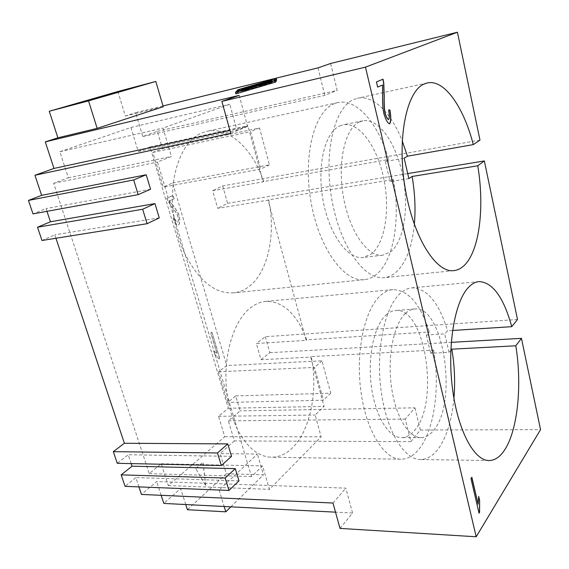<?xml version="1.0" encoding="UTF-8"?>
<svg xmlns="http://www.w3.org/2000/svg" width="569" height="569" viewBox="0 0 569 569"><rect width="100%" height="100%" fill="white"/><g stroke="black" fill="none" stroke-linecap="round" stroke-linejoin="round"><path stroke-width="0.43" stroke-dasharray="2.85 2.13" d="M450.819 350.312L449.005 352.346L430.662 353.285L433.585 350.127L311.264 356.592L312.438 363.563C317.146 395.683 309.223 431.522 292.459 447.831C286.015 454.169 278.924 457.298 271.178 457.234C258.063 456.623 246.775 447.22 237.309 429.026L227.394 395.853C221.54 358.612 233.482 318.633 252.287 306.492C256.647 303.49 261.15 301.79 265.78 301.385C281.797 301.193 294.657 311.99 304.351 333.768L306.727 339.842L429.311 331.969L426.345 335.02L444.738 333.868L447.611 330.788L452.561 330.475M433.585 350.127C440.2 386.628 434.488 429.844 419.147 448.92C413.677 455.819 407.553 459.247 400.775 459.204C383.563 459.169 365.433 429.431 360.632 389.189C355.703 348.989 365.362 307.886 381.166 294.884C384.936 291.705 388.847 289.941 392.894 289.6C408.393 290.062 420.534 304.187 429.311 331.969M405.448 313.419C408.371 310.71 411.43 309.244 414.616 309.01C443.571 305.219 458.216 402.091 433.621 430.349C429.78 435.178 425.52 437.604 420.84 437.625C408.215 437.732 394.986 415.391 391.252 385.249C387.432 355.148 394.004 323.839 405.448 313.419M386.102 314.906C389.111 312.225 392.247 310.766 395.519 310.525C425.235 306.677 439.937 402.475 414.581 430.406C410.619 435.178 406.245 437.575 401.444 437.597C388.492 437.696 375.021 415.64 371.301 385.889C367.496 356.173 374.331 325.233 386.102 314.906M453.927 398.25C451.914 420.242 446.651 437.184 438.13 449.083C432.831 456.061 426.871 459.539 420.263 459.503C403.485 459.482 385.675 429.36 380.846 388.577C375.889 347.851 385.192 306.236 400.562 293.142C404.232 289.934 408.037 288.163 411.977 287.829C427.091 288.355 438.969 302.68 447.611 330.788M408.869 178.588L390.085 181.632L393.435 179.505L268.746 199.804L270.005 207.23C275.04 241.242 265.965 275.702 247.031 287.978C242.828 290.759 238.304 292.388 233.461 292.871C215.068 293.881 198.922 280.958 185.025 254.094L174.05 217.379C167.691 177.549 181.554 139.789 202.863 132.556L207.095 131.283C227.323 126.709 249.485 146.02 261.164 174.662L263.781 181.497L388.727 159.498L385.327 161.496L404.154 158.196M393.435 179.505C400.64 218.951 393.826 260.709 376.173 274.628C372.531 277.565 368.577 279.244 364.316 279.671C344.181 282.238 319.252 248.745 311.094 202.486C302.736 156.276 314.195 111.474 334.053 103.786L337.787 102.598C357.119 98.181 378.541 124.284 388.727 159.498M359.338 122.008L362.844 120.82C378.684 117.747 396.166 143.16 402.61 174.996C409.196 206.796 404.289 241.085 390.619 251.861L382.681 255.225C367.851 257.273 349.658 231.889 343.491 197.23C337.161 162.613 344.914 128.459 359.338 122.008M339.544 126.041L343.135 124.846C359.359 121.688 377.19 146.674 383.677 178.111C390.32 209.513 385.163 243.44 371.123 254.144L362.979 257.501C347.78 259.585 329.259 234.599 323.071 200.423C316.72 166.297 324.757 132.527 339.544 126.041M414.339 224.478C412.112 247.259 405.875 263.305 395.619 272.622C392.077 275.574 388.229 277.259 384.068 277.672C364.416 280.204 339.921 246.178 331.784 199.25C323.441 152.364 334.515 107.05 353.904 99.44L357.545 98.259C373.506 94.674 391.273 113.06 402.219 140.849M244.186 90.428L240.808 91.701L243.653 90.4L259.884 86.509L244.293 90.848L248.539 89.376L244.186 90.428L243.902 89.404M248.539 89.376L248.148 87.918M243.496 89.923L243.767 90.912L243.525 89.916M255.438 87.704L255.047 86.232M251.043 88.764L250.709 87.519M260.581 84.866L272.43 81.872L260.581 84.866L260.239 83.586M239.613 91.068L237.55 93.288L274.322 82.384L273.945 80.919M237.55 93.288L237.145 91.801M274.322 82.384L275.126 80.343L274.052 80.663M272.252 81.189L239.912 90.748M275.126 80.343L274.763 78.935M235.879 93.864L238.511 91.09L238.119 89.667M238.511 91.09L276.598 79.838M255.389 86.438L244.222 89.738L256.221 86.083L272.281 82.221L255.389 86.438L255.047 85.158M263.717 84.966L265.951 84.71L263.703 85.371L241.768 90.649L261.889 85.649L259.898 85.891L266.548 84.034L255.958 86.452L272.131 82.569L263.717 84.966L263.333 83.508M261.889 85.649L261.498 84.191M259.898 85.891L259.571 84.66M266.548 84.034L266.164 82.59M162.997 105.962L135.628 112.683L142.805 136.546L157.314 131.332L162.464 148.701L152.848 152.414L163.232 187.094L172.62 182.955L226.754 365.554L218.532 371.792L227.714 402.447L235.744 395.882L240.182 410.846L228.34 420.868L234.378 440.925L410.861 441.644L405.249 419.061L414.908 407.838L240.182 410.846M117.883 91.517L125.329 116.012L135.628 112.683M125.329 116.012L163.218 106.723M211.953 332.253L219.726 358.342L218.973 358.84L219.634 358.342L211.953 332.253L210.907 332.979L216.981 353.363L213.745 351.045L214.669 354.138L219.058 358.833M211.867 332.26L210.815 332.986L216.896 353.37L213.652 351.052L214.669 354.138M214.577 354.138L218.973 358.84M174.15 198.752L169.427 200.914L174.15 198.752L173.161 195.423L166.866 198.304L167.727 200.672L172.443 207.628C175.344 211.113 177.222 214.058 178.054 216.462C178.645 219.186 178.538 221.085 177.734 222.173L177.606 222.209C176.418 221.946 175.288 220.367 174.228 217.465L173.14 218.418C174.797 222.571 176.539 224.791 178.36 225.061L178.609 224.983C179.96 223.226 180.16 220.16 179.207 215.8C178.282 212.898 176.205 209.456 172.962 205.473L169.512 200.9M174.064 198.766L173.068 195.437L166.774 198.325L167.635 200.686L172.35 207.649C175.259 211.127 177.13 214.072 177.969 216.483C178.559 219.2 178.446 221.099 177.649 222.187L177.521 222.223C176.326 221.96 175.195 220.381 174.135 217.479L173.054 218.432C174.704 222.586 176.447 224.805 178.275 225.075L178.517 224.997C179.875 223.24 180.074 220.175 179.114 215.815C178.189 212.913 176.113 209.47 172.876 205.487L172.962 205.473M172.876 205.487L169.427 200.914M470.976 478.593L478.998 512.996M478.636 496.815L478.693 496.431M477.988 504.219L478.543 496.424M471.751 477.434L470.826 478.593M382.574 94.141L382.382 85.044M389.438 123.843L389.36 123.871C387.318 123.004 385.433 119.54 383.691 113.48C382.688 108.899 382.268 102.47 382.418 94.177M388.677 119.462L388.52 119.49C389.374 118.103 389.345 114.945 388.421 110.009M383.044 79.183L376.308 81.964L377.517 87.128M195.85 468.458L202.92 462.256L205.907 486.075L195.757 468.458L205.814 486.068L202.834 462.256L195.757 468.458M174.05 217.379L157.513 162.058L171.376 156.482L163.011 128.089L229.776 104.234L236.896 130.145L247.885 125.728L263.113 181.831L212.65 190.707L217.692 208.354L268.084 200.153L306.129 340.333L256.356 343.52L260.986 359.7L310.681 357.09L324.067 406.415L315.162 415.029L321.136 436.793L269.464 489.361L262.558 465.926L251.534 476.594L237.309 429.026C232.565 419.303 229.264 408.25 227.394 395.853L185.025 254.094C179.726 242.856 176.07 230.616 174.05 217.379M150.01 146.98L138.196 151.439L130.927 127.484L59.852 151.724L68.316 177.777L53.65 183.31L149.263 473.636L161.198 463.763L168.282 485.577L224.719 436.693L218.546 416.337L228.325 408.25L150.01 146.98L247.885 125.728M228.325 408.25L324.067 406.415M168.282 485.577L269.464 489.361M161.198 463.763L262.558 465.926M149.263 473.636L251.534 476.594M53.65 183.31L157.513 162.058M68.316 177.777L171.376 156.482M59.852 151.724L163.011 128.089M130.927 127.484L229.776 104.234M138.196 151.439L236.896 130.145M218.546 416.337L315.162 415.029M224.719 436.693L321.136 436.793M517.506 319.486L265.318 336.706L256.356 343.52M306.129 340.333L306.727 339.842M311.264 356.592L310.681 357.09M265.318 336.706L269.834 352.695L260.986 359.7M479.98 140.095L222.657 185.921L212.65 190.707M263.113 181.831L263.781 181.497M268.746 199.804L268.084 200.153M222.657 185.921L227.579 203.318L217.692 208.354M340.013 528.409L352.574 513.025L345.81 488.131L156.653 481.559L141.453 494.433M352.574 513.025L335.518 512.157M161.162 495.315L156.653 481.559M332.993 503.024L345.81 488.131M228.34 420.868L405.249 419.061M410.861 441.644L420.342 430.029L414.908 407.838M185.764 504.547L180.622 488.551L163.829 503.43M180.622 488.551L219.072 490.058L257.366 454.055L220.111 453.571L226.291 473.757L187.429 509.724M234.378 440.925L220.111 453.571M420.342 430.029L540.55 429.638M235.744 395.882L330.731 393.236L322.026 360.824L226.754 365.554M172.62 182.955L269.429 164.868L259.521 127.954L162.464 148.701M157.314 131.332L337.189 90.379L330.61 63.486M227.579 203.318L407.71 173.581M269.834 352.695L451.281 342.346M138.936 486.893L135.82 477.547L125.052 486.346M131.162 463.6L128.217 454.773L117.264 463.301M55.954 238.255L54.816 234.833L41.985 240.488M46.971 211.327L46.061 208.603L32.995 213.887M239.158 95.372L247.607 126.482L229.883 130.322M230.701 133.288L247.607 126.482M142.805 136.546L324.821 95.364L337.189 90.379M317.993 67.882L324.821 95.364M150.593 189.242L46.061 208.603M159.27 217.849L54.816 234.833M231.54 456.317L128.217 454.773M238.98 480.876L135.82 477.547M449.005 352.346L444.738 333.868M426.345 335.02L430.662 353.285M385.327 161.496L390.085 181.632M269.429 164.868L260.751 169.043L163.232 187.094M152.848 152.414L250.609 131.631L260.751 169.043M259.521 127.954L250.609 131.631M330.731 393.236L323.42 400.213L227.714 402.447M218.532 371.792L314.536 367.432L323.42 400.213M322.026 360.824L314.536 367.432M226.291 473.757L263.475 474.774L257.366 454.055M230.872 506.837L263.475 474.774M219.072 490.058L224.165 506.495M240.808 91.701L240.566 90.791M241.377 91.068L240.986 89.625M243.653 90.4L243.262 88.949M259.208 86.623L258.817 85.158M259.115 86.765L258.753 85.414M249.933 89.489L249.571 88.124M248.553 89.738L248.162 88.266M247.017 90.151L246.704 88.977M244.506 90.763L244.115 89.29M262.103 84.347L261.726 82.925M271.754 81.993L271.385 80.563M270.247 82.512L269.905 81.225M270.076 82.861L269.742 81.566M271.598 82.334L271.221 80.898M244.222 89.738L243.888 88.487M242.899 89.98L242.515 88.558M254.777 86.474L254.4 85.051M256.221 86.083L255.844 84.66M271.441 82.69L271.064 81.239M255.958 86.452L255.581 85.023M270.922 82.953L270.645 81.893M265.901 84.696L265.517 83.23M263.703 85.371L263.355 84.056M242.408 90.535L242.067 89.269M244.001 89.994L243.617 88.551M254.407 86.993L254.137 85.99M392.894 289.6L265.78 301.385M414.616 309.01L395.519 310.525M479.105 281.598L411.977 287.829M337.787 102.598L207.095 131.283M362.844 120.82L343.135 124.846M427.298 82.946L357.545 98.259M241.398 91.054L241 89.61M259.884 86.509L259.535 85.179M247.771 90.002L247.437 88.757M244.293 90.848L244.001 89.774M259.919 84.98L259.592 83.743M272.43 81.872L272.309 81.403M272.281 82.221L272.082 81.474M242.131 90.243L241.811 89.056M272.131 82.569L271.854 81.538M265.951 84.71L265.595 83.387M241.768 90.649L241.441 89.454M253.746 87.1L253.489 86.147M453.713 270.645L384.068 277.672M382.681 255.225L362.979 257.501M364.316 279.671L233.461 292.871M488.856 460.541L420.263 459.503M420.84 437.625L401.444 437.597M400.775 459.204L271.178 457.234"/><path stroke-width="0.85" d="M451.281 342.346L521.453 338.342L515.791 345.788L451.836 349.167C454.603 365.483 455.3 381.849 453.927 398.25M515.791 345.788C522.178 384.167 517.946 429.51 504.824 449.652C500.144 456.935 494.824 460.563 488.856 460.541C473.714 460.57 457.156 429.111 452.234 386.443C447.198 343.825 455.122 300.432 468.856 286.989C472.135 283.689 475.549 281.897 479.105 281.598C492.747 282.359 503.629 297.388 511.751 326.67L517.506 319.486L484.34 160.935L477.761 165.778L412.12 176.461C414.965 193.076 415.704 209.079 414.339 224.478M452.561 330.475L511.751 326.67M477.761 165.778C484.745 207.422 479.475 251.149 464.119 265.538C460.947 268.568 457.476 270.268 453.713 270.645C435.932 273.042 413.13 237.102 405.085 187.791C396.856 138.516 406.437 91.403 423.997 84.07L427.298 82.946C444.425 79.027 463.749 107.313 473.287 144.611L479.98 140.095L457.412 32.227L365.483 67.135L476.189 536.773L340.013 528.409L332.993 503.024L141.453 494.433L138.936 486.893M402.219 140.849L407.461 156.205L473.287 144.611M243.895 89.376L248.148 87.918L240.417 90.236L243.262 88.949L259.492 85.044L249.542 88.01L255.047 86.232L243.895 89.376L243.795 88.977M260.204 83.451L272.06 80.442L260.239 83.586M273.945 80.919L237.145 91.801L239.521 89.326L274.763 78.935L273.945 80.919M239.521 89.326L239.613 91.068M274.052 80.663L272.252 81.189M275.417 80.563L235.474 92.37L238.119 89.667L276.235 78.437L275.417 80.563L275.794 82.028L235.879 93.864L235.474 92.37M275.794 82.028L276.598 79.838L276.235 78.437M271.221 80.898L241.74 88.814L271.221 80.898M255.581 85.023L271.747 81.125L263.333 83.508L265.559 83.252L263.312 83.906L242.017 89.098L261.498 84.191L259.514 84.44L266.164 82.59L255.581 85.023M41.637 195.345L146.212 174.768L150.593 189.242L138.189 194.648L32.995 213.887L28.45 200.43L41.637 195.345L34.937 175.266L53.984 168.431L45.278 141.88L239.158 95.372L221.882 101.396L365.483 67.135M457.412 32.227L330.61 63.486L317.993 67.882L162.997 105.962M49.275 111.254L117.883 91.517L155.814 81.452L163.218 106.723L97.143 128.359L57.882 137.812L49.275 111.254L88.558 100.884L97.143 128.359M45.278 141.88L57.882 137.812M478.138 504.219L478.693 496.431L479.631 500.492L479.596 512.278L479.041 513.174L470.976 478.593L471.857 477.27L478.138 504.219L471.751 477.434M478.998 512.996L479.596 512.278M479.631 500.492L479.447 512.271M479.482 500.485L478.636 496.815M377.667 87.064L382.539 85.009L377.674 87.093L376.465 81.929L383.044 79.183L383.762 82.925L384.231 96.225C384.047 103.53 384.345 109.113 385.121 112.975C386.209 116.752 387.368 118.921 388.599 119.483L388.677 119.462C389.53 118.075 389.502 114.91 388.577 109.981L389.765 109.973C390.995 117.242 390.903 121.858 389.502 123.822C387.475 122.975 385.59 119.511 383.847 113.444C382.845 108.871 382.425 102.434 382.574 94.141L382.539 85.009M389.921 109.938C391.145 117.214 391.059 121.83 389.651 123.786L389.438 123.843M389.765 109.973L388.584 110.009M382.894 79.247L383.606 82.96L384.075 96.261C383.897 103.565 384.189 109.141 384.964 113.003C386.052 116.78 387.212 118.957 388.449 119.518L388.52 119.49M412.12 176.461L408.869 178.588L404.154 158.196L407.461 156.205M335.518 512.157L163.829 503.43L161.162 495.315M521.453 338.342L540.55 429.638L476.189 536.773M407.71 173.581L484.34 160.935M125.052 486.346L121.176 474.866L225.175 478.038L228.98 490.428L125.052 486.346M131.162 463.6L132.029 466.196L121.176 474.866M117.264 463.301L113.331 451.651L217.486 452.981L221.341 465.556L117.264 463.301M55.954 238.255L124.376 443.265L113.331 451.651M41.985 240.488L37.504 227.237L142.663 209.236L147.101 223.702L41.985 240.488M46.971 211.327L50.456 221.768L37.504 227.237M224.165 506.495L225.815 511.816L187.429 509.724L185.764 504.547M229.883 130.322L53.984 168.431M221.882 101.396L230.701 133.288L34.937 175.266M50.456 221.768L154.946 203.602L159.27 217.849L147.101 223.702M124.376 443.265L227.778 443.905L231.54 456.317L221.341 465.556M132.029 466.196L235.274 468.643L238.98 480.876L228.98 490.428M451.836 349.167L450.819 350.312M235.274 468.643L225.175 478.038M154.946 203.602L142.663 209.236M227.778 443.905L217.486 452.981M28.45 200.43L133.672 179.946L138.189 194.648M146.212 174.768L133.672 179.946M225.815 511.816L230.872 506.837M155.814 81.452L88.558 100.884M243.525 89.916L243.39 89.433M240.566 90.791L240.417 90.243M270.645 81.893L270.545 81.502M254.137 85.99L254.023 85.556M243.496 89.923L243.368 89.447M244.001 89.774L243.902 89.404M272.309 81.403L272.06 80.442M272.082 81.474L271.904 80.784M271.854 81.538L271.747 81.125M253.489 86.147L253.369 85.691"/></g></svg>
